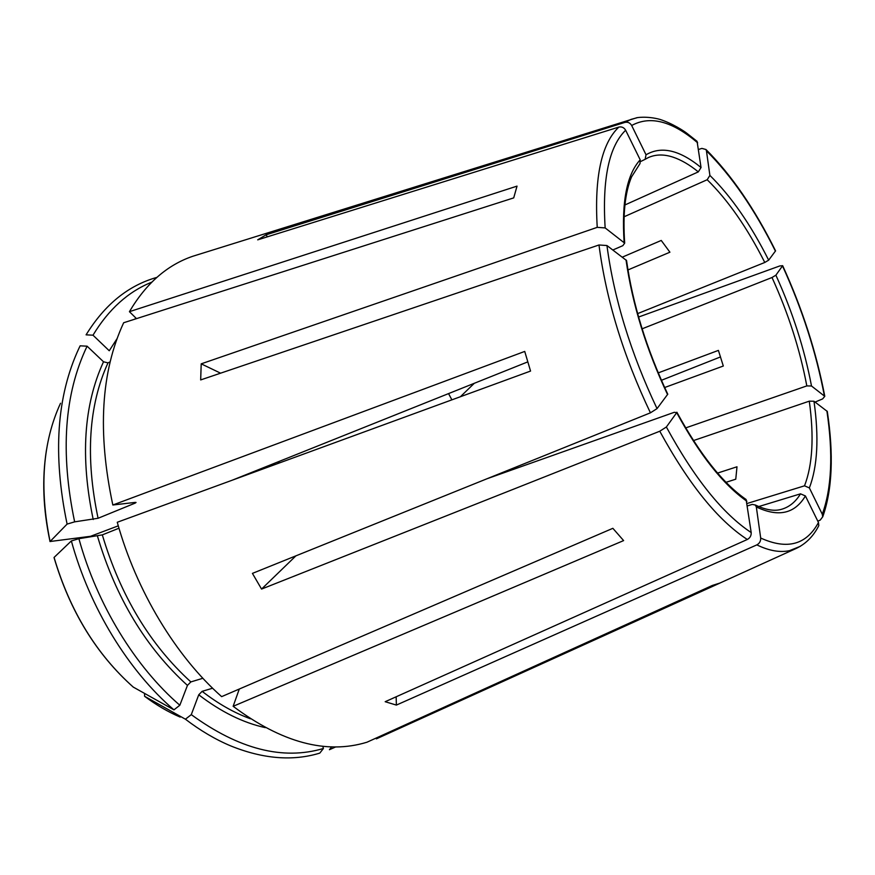 <?xml version="1.0" encoding="UTF-8"?>
<svg xmlns="http://www.w3.org/2000/svg" width="875" height="875" viewBox="0 0 875 875"><rect width="100%" height="100%" fill="white"/><g stroke="black" fill="none" stroke-linecap="round" stroke-linejoin="round"><path stroke-width="1.31" d="M624.05 216.792L707.186 179.736L709.887 175.416L706.442 150.839L705.939 149.505L701.881 148.4L698.556 149.472M624.881 204.98L698.316 171.883L701.039 167.53L697.069 141.367M396.156 696.795L396.375 705.086L385.175 701.706L747.316 539.481C750.05 537.961 751.341 535.653 751.198 532.569L746.102 499.548M448.547 393.597L451.894 399.842M460.403 396.725L474.294 383.294M642.108 328.814L772.013 277.506L775.884 275.188L782.655 265.683L779.767 265.956L638.586 317.034M637.634 313.611L764.783 262.467L768.666 260.159L775.567 250.863C754.633 208.731 731.423 174.945 705.972 149.505M295.903 555.855L261.559 589.072L252.427 573.388L650.42 412.825L657.038 408.625L667.756 394.209M664.65 387.527L723.308 366.023L718.397 350.394L658.219 372.892M720.53 356.912L661.402 380.297M198.942 254.341L192.653 256.309C167.147 265.037 146.07 283.489 129.423 311.675L517.027 186.123L513.712 197.892L123.659 322.744C100.953 371.733 97.344 432.48 112.831 505.006L524.727 351.422L530.556 371.066L117.261 522.266C136.423 591.205 176.017 656.359 221.637 696.631L612.861 528.314L623.612 540.597L233.144 706.3C281.75 742.645 326.353 754.622 366.942 742.23L712.381 585.441L719.961 583.023M112.831 505.006L135.002 502.414L136.052 502.458L135.198 503.092L98.077 518.273L74.637 521.85L67.102 524.092L50.083 541.505C39.211 488.031 42.7 441.952 60.517 403.266M118.289 525.831L90.552 536.298L50.083 541.505M232.345 480.156L527.734 361.9M626.522 260.509L606.944 245.536L598.981 244.978L200.67 379.925L201.206 363.836L220.588 373.177M612.861 249.988L622.858 245.656L624.663 243.141L605.15 227.916L597.231 227.347L201.206 363.836M726.031 482.3L735.766 479.194L736.991 466.791L717.566 473.08M129.423 311.675L136.5 318.642M117.02 338.702L109.244 350.755L92.991 335.191L86.089 334.841C104.705 304.588 128.297 285.447 156.844 277.397M144.55 693.459L144.605 696.292L185.423 719.206L191.286 714.634C238.842 749.252 282.887 760.528 323.411 748.486L322.798 746.222M323.411 748.486L319.791 753.112C292.764 761.359 263.08 758.964 230.738 745.916C215.491 739.528 200.386 730.614 185.423 719.206M331.702 746.812L329.427 749.711L335.847 746.867M376.173 738.041L376.6 738.763L434.47 712.523L376.392 738.85M719.972 583.056L434.47 712.523M396.375 705.086L756.842 544.884C759.555 543.375 760.834 541.1 760.692 538.038L756.328 506.942L755.3 505.028L752.303 504.405L747.534 505.859M758.712 506.57L800.516 493.828L805.416 495.95L818.464 522.506L818.803 525.536M250.447 718.78C234.205 712.873 218.094 703.719 202.114 691.338L198.745 694.794L191.286 714.634M693.481 440.573L809.287 401.166L813.991 401.253L827.302 411.447C833.809 454.683 832.289 489.792 822.752 516.808M747.195 503.453L804.519 485.822L809.375 487.922L822.281 514.238L822.708 516.808L820.236 520.089L817.808 521.183M151.758 282.166C128.242 291.627 108.653 309.291 92.991 335.191M267.291 236.852L266.153 234.784L257.698 239.848L618.844 127.083C621.753 126.481 624.017 127.531 625.647 130.233L640.194 159.808L640.008 163.516M98.077 518.273C85.269 457.319 88.572 405.519 107.986 362.884L103.513 361.78L87.095 346.183L80.15 345.822L79.045 348.086C56.623 396.145 52.642 454.825 67.102 524.092M87.095 346.183C64.302 393.837 60.145 452.386 74.637 521.85M133.481 687.28C96.436 654.325 69.967 611.045 54.075 557.43L54.042 557.583C69.858 610.958 96.25 654.117 133.219 687.061L173.939 709.844L179.834 705.25C135.286 666.827 97.081 604.702 78.903 538.694L71.356 540.936C89.731 607.939 128.603 670.994 173.939 709.844M54.075 557.43L71.356 540.936M179.834 705.25L187.447 685.398L190.848 681.92C149.953 644.645 120.444 595.623 102.32 534.877L78.903 538.694M266.153 234.784L624.936 122.391C627.812 121.789 630.066 122.817 631.673 125.497L646.034 154.788L645.116 159.327L640.566 161.558M685.672 427.908L806.816 385.908L811.497 385.995L824.775 396.331L822.588 398.934L815.084 402.073M627.955 269.938L669.911 252.208L661.248 240.45L622.355 257.13M190.848 681.92L202.869 678.278M261.559 589.072L659.772 431.222L666.367 427L676.692 412.683L674.286 412.3L486.916 478.789M102.32 534.877L118.989 528.216M107.986 362.884L110.141 361.823M202.114 691.338L212.614 688.22M233.144 706.3L239.28 689.041M756.328 506.942C778.4 517.464 794.752 513.8 805.416 495.95M755.311 504.984C766.041 510.136 775.009 511.503 782.228 509.086C789.666 506.756 795.769 501.67 800.516 493.828M265.322 727.639C243.152 722.805 220.959 711.856 198.745 694.794M804.519 485.822C812.602 464.811 814.188 436.592 809.287 401.166M809.375 487.922C817.545 466.386 819.087 437.5 813.991 401.253M134.63 319.233L135.953 318.095M640.194 159.808C626.828 174.398 621.48 201.95 624.137 242.463M93.22 519.52C80.237 457.592 83.672 405.016 103.513 361.78M626.019 259.886C632.308 304.084 646.166 348.994 667.57 394.614M187.447 685.398C145.841 647.62 115.839 597.866 97.464 536.134M697.648 142.811C672.262 121.122 650.267 115.347 631.673 125.497M636.956 117.775L631.072 119.383L624.936 122.391M698.316 171.883C689.653 164.839 681.275 159.95 673.214 157.216C663.983 154.131 655.659 154.273 648.222 157.631L645.116 159.338M701.039 167.53C679.678 150.008 661.336 145.764 646.034 154.788M659.772 431.222C688.822 484.345 718.003 520.428 747.316 539.481M666.367 427C694.52 478.614 722.794 513.8 751.198 532.569M676.692 412.683C699.825 455.131 723.22 484.652 746.9 501.244M775.436 251.158C754.6 209.322 731.598 175.875 706.442 150.839M768.666 260.159C750.783 224.623 731.183 196.383 709.887 175.416M764.783 262.467C747.25 227.752 728.055 200.167 707.186 179.736M598.981 244.978C606.167 299.895 623.317 355.852 650.42 412.825M606.944 245.536C614.086 298.9 630.788 353.259 657.038 408.625M824.381 395.872C816.102 352.22 802.145 308.919 782.523 265.989M811.497 385.995C804.464 348.819 792.586 311.883 775.884 275.188M806.816 385.908C799.958 349.53 788.364 313.403 772.013 277.506M618.844 127.083C601.486 143.577 594.278 176.991 597.231 227.347M625.647 130.233C608.989 146.431 602.153 179.003 605.15 227.916M822.281 514.238C831.72 488.25 833.263 453.819 826.897 410.966M760.692 538.038C787.117 550.036 806.378 544.863 818.464 522.506M180.173 717.084C168.131 711.966 156.275 705.042 144.605 696.292M278.764 461.573L279.541 462.897M135.045 502.414L135.198 503.092M756.842 544.884C769.092 550.812 780.008 552.727 789.578 550.638L800.352 546.317M624.684 243.162C622.727 214.441 625.034 192.336 631.586 176.859L640.052 163.527M667.778 394.209C646.516 348.906 632.767 304.325 626.544 260.488M697.069 141.334L686.733 133.186C684.381 131.316 672.7 123.517 659.859 119.372C646.8 115.828 635.863 117.688 636.256 117.917L192.653 256.309M782.666 265.683C802.397 308.853 816.43 352.395 824.786 396.32M277.845 461.945L278.6 463.236M50.028 541.581C43.105 509.37 41.913 478.909 46.43 450.188M746.145 499.527C722.98 483.47 699.891 454.377 676.878 412.223M818.836 525.558C813.302 536.605 805.317 544.425 794.894 549.041L719.294 583.33"/></g></svg>
